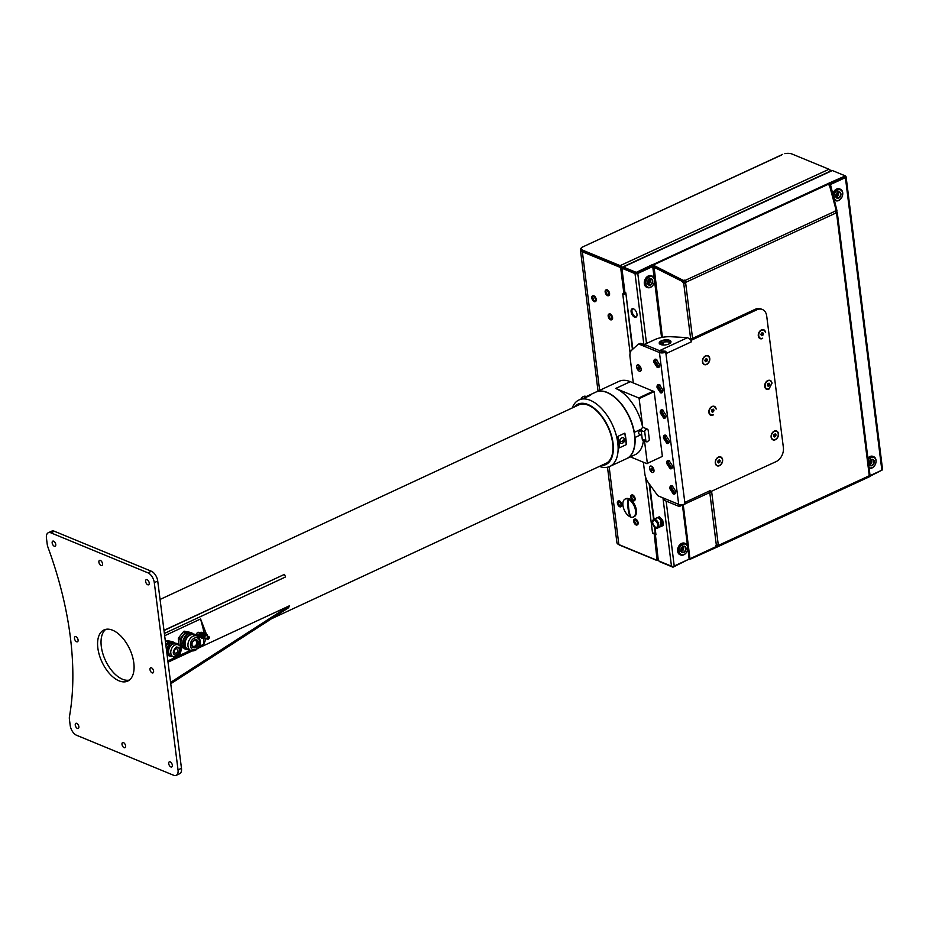 <?xml version="1.0" encoding="UTF-8"?>
<svg xmlns="http://www.w3.org/2000/svg" width="929" height="929" viewBox="0 0 929 929"><rect width="100%" height="100%" fill="white"/><g stroke="black" fill="none" stroke-linecap="round" stroke-linejoin="round"><path stroke-width="1.39" d="M644.494 344.868L640.952 343.416A2.822 1.533 -114.9 0 0 640.093 343.393A2.822 1.533 -114.9 0 0 639.872 343.533M665.373 417.272L661.982 412.035A4.506 2.45 65.1 0 1 661.959 410.885M658.951 366.665L655.572 361.427A4.506 2.45 65.1 0 1 655.549 360.278M662.168 391.968L658.777 386.731A4.506 2.45 65.1 0 1 658.754 385.581M668.578 442.576L665.187 437.338A4.506 2.45 65.1 0 1 665.164 436.189M671.795 467.868L668.404 462.642A4.506 2.45 65.1 0 1 668.381 461.492M675 493.171L671.609 487.946A4.506 2.45 65.1 0 1 671.586 486.796M654.527 526.94L658.22 559.757A1.126 0.615 65.2 0 0 659.056 561.07L671.458 566.179A1.974 0.836 -7.1 0 0 674.222 566.005L689.167 559.107L687.843 548.424M663.364 525.106L662.075 525.698A5.353 2.915 65.2 0 1 661.924 526.116L663.213 525.524A5.353 2.915 -114.8 0 0 663.364 525.106L662.83 520.809A5.353 2.915 -114.8 0 0 662.551 520.217L659.648 516.977A5.353 2.915 -114.8 0 0 659.439 516.884A5.353 2.915 -114.8 0 0 659.23 516.803L655.572 518.463L659.23 516.803M654.213 278.421L652.727 266.542L637.782 273.44A1.974 0.836 172.9 0 1 635.018 273.614L622.616 268.504A1.126 0.615 65.2 0 0 622.024 269.224L624.903 292.275L625.832 292.902L632.428 349.513M633.532 308.858A4.599 2.497 -114.8 0 0 632.115 308.823A4.599 2.497 -114.8 0 0 631.348 312.91A4.599 2.497 -114.8 0 0 634.553 317.114A4.599 2.497 -114.8 0 0 635.97 317.161A4.599 2.497 -114.8 0 0 636.737 313.073A4.599 2.497 -114.8 0 0 633.532 308.858M636.11 273.277L623.475 268.109A1.126 0.615 -114.8 0 0 623.138 268.098L622.279 268.493M636.365 316.894A4.599 2.497 65.2 0 1 635.413 316.719A4.599 2.497 65.2 0 1 632.347 312.922A4.599 2.497 65.2 0 1 632.579 308.695M636.609 273.277L652.007 266.251L682.873 281.719A1.405 1.173 -141.9 0 0 683.721 283.299L684.104 282.811A1.405 1.173 38.1 0 1 683.256 281.232L654.004 266.426L652.007 266.251M654.004 266.426L662.389 337.332M718.082 544.87A1.405 1.022 -67.6 0 1 718.105 544.893L718.825 545.195A1.405 1.022 112.4 0 0 718.268 544.847L716.34 545.184A1.405 1.173 -141.9 0 0 715.876 546.693L689.167 559.107M651.763 275.948A6.201 4.494 112.4 0 0 651.403 275.785A6.201 4.494 112.4 0 0 648.349 275.948A6.201 4.494 112.4 0 0 644.354 281.766A6.201 4.494 112.4 0 0 646.677 287.247A6.201 4.494 112.4 0 0 647.048 287.375M685.079 543.419A6.201 4.494 112.4 0 0 684.719 543.244A6.201 4.494 112.4 0 0 681.665 543.407A6.201 4.494 112.4 0 0 677.659 549.225A6.201 4.494 112.4 0 0 679.993 554.718A6.201 4.494 112.4 0 0 680.365 554.845M649.069 276.238A6.201 4.494 -67.6 0 1 652.123 276.076A6.201 4.494 -67.6 0 1 654.492 279.629A6.201 4.494 -67.6 0 1 650.463 287.386A6.201 4.494 -67.6 0 1 647.397 287.549A6.201 4.494 -67.6 0 1 645.04 283.995A6.201 4.494 -67.6 0 1 649.069 276.238M650.753 287.026A5.644 4.088 -67.6 0 1 645.829 283.937A5.644 4.088 -67.6 0 1 649.499 276.888A5.644 4.088 -67.6 0 1 654.422 279.977A5.644 4.088 -67.6 0 1 650.753 287.026M650.497 284.994A3.379 2.45 112.4 0 0 652.704 280.767A3.379 2.45 112.4 0 0 649.743 278.921A3.379 2.45 112.4 0 0 647.548 283.148A3.379 2.45 112.4 0 0 650.497 284.994M650.288 284.669A3.101 2.241 112.4 0 0 652.309 280.79A3.101 2.241 112.4 0 0 651.124 279.014A3.101 2.241 112.4 0 0 649.592 279.095A3.101 2.241 112.4 0 0 647.583 282.973A3.101 2.241 112.4 0 0 648.767 284.75A3.101 2.241 112.4 0 0 650.288 284.669M647.559 282.393L649.104 282.195L649.568 280.651L648.79 279.664M649.104 282.195L647.606 281.952M649.568 280.651L648.488 280.198L648.024 281.754M682.385 543.709A6.201 4.494 -67.6 0 1 685.439 543.546A6.201 4.494 -67.6 0 1 687.808 547.1A6.201 4.494 -67.6 0 1 683.767 554.845A6.201 4.494 -67.6 0 1 680.713 555.008A6.201 4.494 -67.6 0 1 678.356 551.454A6.201 4.494 -67.6 0 1 682.385 543.709M684.069 554.485A5.644 4.088 -67.6 0 1 679.145 551.408A5.644 4.088 -67.6 0 1 682.803 544.359A5.644 4.088 -67.6 0 1 687.739 547.436A5.644 4.088 -67.6 0 1 684.069 554.485M683.814 552.465A3.379 2.45 112.4 0 0 686.02 548.238A3.379 2.45 112.4 0 0 683.059 546.38A3.379 2.45 112.4 0 0 680.864 550.618A3.379 2.45 112.4 0 0 683.814 552.465M683.605 552.14A3.101 2.241 112.4 0 0 685.625 548.261A3.101 2.241 112.4 0 0 684.441 546.484A3.101 2.241 112.4 0 0 682.908 546.566A3.101 2.241 112.4 0 0 680.899 550.444A3.101 2.241 112.4 0 0 682.072 552.221A3.101 2.241 112.4 0 0 683.605 552.14M680.876 549.852L682.42 549.666L682.885 548.11L682.107 547.135M682.42 549.666L680.922 549.411M682.885 548.11L681.805 547.669L681.34 549.213M682.873 281.719L683.256 281.232A1.405 1.034 -161.1 0 1 684.987 281.104L685.347 281.87A1.405 1.022 -67.6 0 1 684.94 282.66L685.648 282.962L683.721 283.299L690.688 339.271M689.306 558.41L689.782 559.432L716.735 547.227L716.259 546.206A1.405 1.173 38.1 0 1 716.189 545.265M716.735 547.227L718.384 546.473L717.92 545.439L715.876 546.693M692.558 338.411L685.648 282.962A1.405 1.022 112.4 0 0 686.066 282.172L685.347 281.87M622.244 268.516L622.221 268.272A1.974 1.068 65.2 0 1 622.651 267.006A1.974 1.068 65.2 0 1 623.254 267.018L636.237 272.371L652.448 264.602A1.974 1.068 65.2 0 1 653.006 264.986A1.974 1.068 65.2 0 1 653.122 265.102L652.866 265.833L683.256 281.232L683.512 280.5L653.11 265.102L829.109 183.884L836.1 210.082A1.405 1.034 18.9 0 0 835.217 211.162L836.042 212.962A1.405 1.022 112.4 0 0 836.588 213.31L836.216 213.147M835.206 211.092A1.405 1.034 -161.1 0 1 835.845 210.813L836.158 212.636L837.261 212.451L836.588 213.31L869.207 475.195L869.881 474.336L869.207 475.195A1.405 1.022 112.4 0 0 868.801 475.985L868.36 477.262L718.384 546.473L868.371 477.251M644.436 344.438L644.691 346.459L659.834 352.672A4.506 1.916 172.8 0 0 665.745 352.126L665.675 351.267L659.532 350.663L644.436 344.438L654.608 339.712A16.919 7.2 172.8 0 1 671.168 336.751L687.565 337.633L690.584 339.689A3.948 2.137 -114.9 0 1 691.281 341.872L691.083 340.351L756.821 309.81A11.276 8.164 -67.6 0 1 762.395 309.508L760.967 308.916A11.276 8.164 112.4 0 0 755.382 309.218L690.363 339.433M762.395 309.508A11.276 8.164 -67.6 0 1 766.692 315.941L783.379 447.523A11.276 8.164 -67.6 0 1 776.075 461.632L710.128 491.894M679.296 506.526L679.076 504.493L663.945 498.281L664.2 500.301L679.296 506.526L709.953 492.475A3.948 2.137 -114.9 0 0 710.139 490.651L710.546 492.068M643.356 462.212L644.842 473.86A11.276 6.12 65.1 0 0 648.384 482.674L657.256 494.96A2.822 1.533 65.1 0 0 658.487 496.028L678.681 504.354A4.506 1.916 -7.2 0 0 684.998 503.948L685.23 502.229A3.948 2.137 65.1 0 1 685.184 503.634M666.174 351.928L666.372 353.438L691.281 341.872M765.612 332.524C765.066 330.016 763.661 329.145 761.42 329.911A4.796 3.472 112.4 0 0 758.308 335.915A4.796 3.472 112.4 0 0 762.512 338.516L762.686 338.168A4.506 3.263 -67.6 0 1 760.456 338.284A4.506 3.263 -67.6 0 1 758.761 334.301A4.506 3.263 -67.6 0 1 761.664 330.074L763.893 329.946L765.612 332.524M775.343 439.731A4.796 3.472 112.4 0 0 778.444 433.738A4.796 3.472 112.4 0 0 774.252 431.126A4.796 3.472 112.4 0 0 771.14 437.129A4.796 3.472 112.4 0 0 775.343 439.731M718.407 457.08A4.796 3.472 112.4 0 0 715.295 463.072A4.796 3.472 112.4 0 0 719.499 465.684A4.796 3.472 112.4 0 0 722.599 459.681A4.796 3.472 112.4 0 0 718.407 457.08M706.655 364.47A4.796 3.472 112.4 0 0 709.768 358.466A4.796 3.472 112.4 0 0 705.564 355.865A4.796 3.472 112.4 0 0 702.463 361.857A4.796 3.472 112.4 0 0 706.655 364.47M767.83 380.518A4.796 3.472 112.4 0 0 764.73 386.522A4.796 3.472 112.4 0 0 768.922 389.123L772.034 383.131C771.476 380.611 770.083 379.752 767.83 380.518M714.401 406.472L716.178 409.074C715.632 406.565 714.238 405.694 711.986 406.472A4.796 3.472 112.4 0 0 708.885 412.464A4.796 3.472 112.4 0 0 713.077 415.077L713.263 414.717A4.506 3.263 -67.6 0 1 711.033 414.845A4.506 3.263 -67.6 0 1 709.326 410.862A4.506 3.263 -67.6 0 1 712.229 406.623L714.471 406.496L712.09 406.565A4.506 3.263 112.4 0 0 709.187 410.792A4.506 3.263 112.4 0 0 710.882 414.787A4.506 3.263 112.4 0 0 710.952 414.81M661.158 351.743A2.253 0.964 -7.2 0 0 664.305 351.534M678.681 504.354L659.439 352.532L639.233 344.218A2.822 1.533 65.1 0 0 638.374 344.183A2.822 1.533 65.1 0 0 638.153 344.322L631.604 350.256A11.276 6.12 65.1 0 0 630.013 356.957L633.299 382.911M642.81 427.595L639.129 398.599L654.167 391.608L661.68 450.82L662.377 456.394L647.35 463.374L644.505 440.961M652.146 472.408A3.495 1.893 -114.9 0 0 653.981 471.177A3.495 1.893 -114.9 0 0 653.981 470.19A3.495 1.893 -114.9 0 0 651.74 466.335A3.495 1.893 -114.9 0 0 651.357 466.137A3.495 1.893 -114.9 0 0 649.522 468.355A3.495 1.893 -114.9 0 0 652.146 472.408M639.315 371.194A3.495 1.893 -114.9 0 0 641.149 369.963A3.495 1.893 -114.9 0 0 641.149 368.976A3.495 1.893 -114.9 0 0 638.908 365.12A3.495 1.893 -114.9 0 0 638.525 364.923A3.495 1.893 -114.9 0 0 636.69 367.141A3.495 1.893 -114.9 0 0 639.315 371.194M657.233 367.454A4.506 2.45 -114.9 0 0 659.613 365.863A4.506 2.45 -114.9 0 0 659.602 364.598L656.211 359.36A4.506 2.45 -114.9 0 0 653.853 362.229L657.233 367.454M660.449 392.758A4.506 2.45 -114.9 0 0 662.818 391.167A4.506 2.45 -114.9 0 0 662.807 389.901L659.416 384.664A4.506 2.45 -114.9 0 0 657.058 387.532L660.449 392.758M663.654 418.062A4.506 2.45 -114.9 0 0 666.023 416.471A4.506 2.45 -114.9 0 0 666.023 415.205L662.632 409.968A4.506 2.45 -114.9 0 0 660.264 412.836L663.654 418.062M666.859 443.365A4.506 2.45 -114.9 0 0 669.228 441.774A4.506 2.45 -114.9 0 0 669.228 440.509L665.838 435.271A4.506 2.45 -114.9 0 0 663.48 438.14L666.859 443.365M670.076 468.669A4.506 2.45 -114.9 0 0 672.445 467.078A4.506 2.45 -114.9 0 0 672.433 465.812L669.043 460.575A4.506 2.45 -114.9 0 0 666.685 463.432L670.076 468.669M673.281 493.973A4.506 2.45 -114.9 0 0 675.65 492.382A4.506 2.45 -114.9 0 0 675.638 491.116L672.259 485.879A4.506 2.45 -114.9 0 0 669.89 488.735L673.281 493.973M647.35 463.374L662.377 456.394M654.167 391.608L630.303 381.68A36.649 19.881 -114.9 0 0 619.039 381.331L595.93 392.073A36.649 19.881 65.1 0 1 607.194 392.41A36.649 19.881 65.1 0 1 634.333 432.333L641.358 429.07M653.319 391.155L638.711 397.949L639.129 398.599M630.408 456.871L647.048 463.734M640.847 434.772L634.995 437.489A36.649 19.881 65.1 0 1 626.808 458.543L635.32 454.595A36.649 19.881 -114.9 0 0 643.402 440.509M642.705 427.63A36.649 19.881 -114.9 0 0 615.706 388.461L638.711 397.949M634.995 437.489L634.333 432.333M641.242 431.277L640.464 430.951A1.695 1.219 112.4 0 0 639.175 434.075L641.66 435.097M641.602 434.04A2.253 1.637 112.4 0 0 641.765 435.376M644.981 430.475L645.841 429.001L647.606 429.256A2.253 1.637 -67.6 0 1 648.175 430.382L649.266 438.976A2.253 1.637 -67.6 0 1 649.023 440.474A6.48 4.691 -67.6 0 1 646.41 441.693A2.253 1.637 -67.6 0 1 645.829 440.578L644.738 431.973A2.253 1.637 -67.6 0 1 644.981 430.475A6.48 4.691 -67.6 0 1 647.606 429.256L643.727 427.607A2.253 1.637 112.4 0 0 641.881 428.223A2.253 1.637 112.4 0 0 641.149 430.487L642.241 439.092A2.253 1.637 112.4 0 0 642.926 440.288A2.253 1.637 112.4 0 0 643.1 440.381L646.665 441.856M649.023 440.474L647.118 441.867M646.41 441.693L647.455 441.658M653.261 472.304L653.18 472.338A3.379 1.835 65.1 0 1 652.135 472.315A3.379 1.835 65.1 0 1 649.766 469.215A3.379 1.835 65.1 0 1 650.323 466.207A3.379 1.835 65.1 0 1 651.368 466.242A3.379 1.835 65.1 0 1 653.726 469.331A3.379 1.835 65.1 0 1 653.18 472.338A3.379 1.835 -114.9 0 0 653.261 472.304A3.379 1.835 -114.9 0 0 653.993 471.131M651.775 466.37A3.379 1.835 -114.9 0 0 651.45 466.195A3.379 1.835 -114.9 0 0 650.416 466.161A3.379 1.835 -114.9 0 0 650.37 466.184M651.206 468.088L651.461 470.109L652.541 469.609L651.206 468.088M650.915 468.936L651.995 468.437L652.297 470.457L651.461 470.109M640.429 371.089L640.348 371.124A3.379 1.835 65.1 0 1 639.303 371.101A3.379 1.835 65.1 0 1 636.934 368A3.379 1.835 65.1 0 1 637.491 364.992A3.379 1.835 65.1 0 1 638.537 365.027A3.379 1.835 65.1 0 1 640.894 368.116A3.379 1.835 65.1 0 1 640.348 371.124A3.379 1.835 -114.9 0 0 640.429 371.089A3.379 1.835 -114.9 0 0 641.161 369.916M638.943 365.155A3.379 1.835 -114.9 0 0 638.618 364.981A3.379 1.835 -114.9 0 0 637.573 364.958A3.379 1.835 -114.9 0 0 637.538 364.969M638.374 366.874L638.629 368.906L639.709 368.407L638.374 366.874M638.084 367.721L639.164 367.222L639.466 369.243L638.629 368.906M656.815 359.697L655.154 359.477L654.248 362.194L657.418 367.106L658.719 367.141L659.625 365.736M659.276 366.653L658.707 366.502A4.227 2.288 65.1 0 1 658.243 366.258A4.227 2.288 65.1 0 1 655.537 361.602L655.886 359.36M660.02 385.001L658.371 384.78L657.453 387.498L660.635 392.41L661.924 392.444L662.83 391.039M662.482 391.957L661.912 391.806A4.227 2.288 65.1 0 1 661.46 391.562A4.227 2.288 65.1 0 1 658.742 386.905L659.102 384.664M663.236 410.304L661.576 410.084L660.658 412.801L663.84 417.713L665.141 417.748L666.047 416.343M665.698 417.26L665.129 417.109A4.227 2.288 65.1 0 1 664.665 416.866A4.227 2.288 65.1 0 1 661.947 412.209L662.307 409.968M666.441 435.608L664.781 435.387L663.863 438.105L667.045 443.017L668.346 443.052L669.252 441.647M668.903 442.564L668.334 442.413A4.227 2.288 65.1 0 1 667.87 442.169A4.227 2.288 65.1 0 1 665.152 437.513L665.512 435.271M669.646 460.9L667.997 460.691L667.08 463.408L670.25 468.321L671.551 468.355L672.457 466.95M672.108 467.868L671.539 467.717A4.227 2.288 65.1 0 1 671.075 467.473A4.227 2.288 65.1 0 1 668.369 462.816L668.729 460.575M672.863 486.204L671.202 485.995L670.285 488.712L673.467 493.624L674.768 493.659L675.662 492.254M675.325 493.171L674.756 493.02A4.227 2.288 65.1 0 1 674.291 492.776A4.227 2.288 65.1 0 1 671.574 488.12L671.934 485.879M660.136 343.788A5.922 2.52 172.8 0 1 661.576 342.871A5.922 2.52 172.8 0 1 670.239 342.511M659.799 352.683L659.532 350.663L687.565 337.633M661.32 340.85A5.922 2.52 -7.2 0 0 660.066 344.241A5.922 2.52 -7.2 0 0 668.868 343.962A5.922 2.52 -7.2 0 0 670.424 342.929A5.922 2.52 -7.2 0 0 668.683 340.026A5.922 2.52 -7.2 0 0 661.32 340.85M670.308 343.045A5.644 2.404 -7.2 0 0 670.715 341.953A5.644 2.404 -7.2 0 0 667.359 340.211A5.644 2.404 -7.2 0 0 661.529 341.175A5.644 2.404 -7.2 0 0 659.532 343.37A5.644 2.404 -7.2 0 0 660.205 344.322M659.927 344.09A5.644 2.404 172.8 0 1 660.24 343.684A5.644 2.404 172.8 0 1 661.727 342.696A5.644 2.404 172.8 0 1 670.111 342.429A5.644 2.404 172.8 0 1 670.529 342.743M682.629 505.585L685.045 504.041M763.859 329.934L761.525 330.016A4.506 3.263 112.4 0 0 758.621 334.243A4.506 3.263 112.4 0 0 760.317 338.226A4.506 3.263 112.4 0 0 760.386 338.261M762.953 335.09L763.417 333.546L762.639 332.57L761.397 333.139L760.932 334.695L761.722 335.671L762.953 335.09L761.072 334.87M758.587 334.521L758.575 334.44A2.543 1.835 -67.6 0 1 759.481 331.908M758.726 333.209A2.253 1.637 112.4 0 0 758.645 334.057M763.417 333.546L762.163 333.023L761.699 334.579M776.447 431.23A4.506 3.263 112.4 0 0 776.365 431.207A4.506 3.263 112.4 0 0 774.136 431.323A4.506 3.263 112.4 0 0 771.233 435.562A4.506 3.263 112.4 0 0 772.928 439.545A4.506 3.263 112.4 0 0 773.009 439.568M774.287 431.381A4.506 3.263 -67.6 0 1 776.516 431.265A4.506 3.263 -67.6 0 1 778.212 435.248A4.506 3.263 -67.6 0 1 775.309 439.475A4.506 3.263 -67.6 0 1 773.079 439.603A4.506 3.263 -67.6 0 1 771.384 435.62A4.506 3.263 -67.6 0 1 774.287 431.381M775.576 436.409L776.04 434.853L775.25 433.878L774.02 434.458L773.555 436.003L774.333 436.99L775.576 436.409L773.694 436.177M776.04 434.853L774.774 434.342L774.321 435.887M720.59 457.184A4.506 3.263 112.4 0 0 720.521 457.149A4.506 3.263 112.4 0 0 718.291 457.265A4.506 3.263 112.4 0 0 715.388 461.504A4.506 3.263 112.4 0 0 717.083 465.487A4.506 3.263 112.4 0 0 717.153 465.522M718.431 457.323A4.506 3.263 -67.6 0 1 720.672 457.207A4.506 3.263 -67.6 0 1 722.367 461.19A4.506 3.263 -67.6 0 1 719.464 465.429A4.506 3.263 -67.6 0 1 717.234 465.545A4.506 3.263 -67.6 0 1 715.527 461.562A4.506 3.263 -67.6 0 1 718.431 457.323M719.731 462.352L720.184 460.796L719.406 459.82L718.163 460.401L717.711 461.957L718.489 462.932L719.731 462.352L717.85 462.131M720.184 460.796L718.93 460.285L718.465 461.841M707.759 355.97A4.506 3.263 112.4 0 0 707.689 355.935A4.506 3.263 112.4 0 0 705.459 356.051A4.506 3.263 112.4 0 0 702.556 360.289A4.506 3.263 112.4 0 0 704.252 364.273A4.506 3.263 112.4 0 0 704.321 364.307M705.599 356.121A4.506 3.263 -67.6 0 1 707.828 355.993A4.506 3.263 -67.6 0 1 709.535 359.976A4.506 3.263 -67.6 0 1 706.632 364.214A4.506 3.263 -67.6 0 1 704.391 364.331A4.506 3.263 -67.6 0 1 702.696 360.347A4.506 3.263 -67.6 0 1 705.599 356.121M706.899 361.137L707.352 359.593L706.574 358.606L705.332 359.186L704.879 360.742L705.657 361.718L706.899 361.137L705.018 360.916M707.352 359.593L706.098 359.07L705.634 360.626M765.891 382.516A2.543 1.835 -67.6 0 0 764.997 385.047L765.008 385.129M765.136 383.816A2.253 1.637 112.4 0 0 765.066 384.664M766.808 388.868A4.506 3.263 112.4 0 1 766.727 388.833A4.506 3.263 112.4 0 1 765.031 384.85A4.506 3.263 112.4 0 1 767.935 380.623L770.315 380.553L772.034 383.131L769.107 388.775A4.506 3.263 -67.6 0 1 766.878 388.891A4.506 3.263 -67.6 0 1 765.182 384.908A4.506 3.263 -67.6 0 1 768.074 380.681L770.315 380.553M769.375 385.698L769.827 384.153L769.049 383.178L767.807 383.747L767.354 385.303L768.132 386.278L769.375 385.698L767.493 385.477M769.827 384.153L768.573 383.631L768.12 385.187M713.53 411.652L713.983 410.095L713.205 409.12L711.962 409.689L711.509 411.245L712.288 412.221L713.53 411.652L711.649 411.419M709.164 411.071L709.152 410.99A2.543 1.835 -67.6 0 1 710.046 408.458M709.291 409.77A2.253 1.637 112.4 0 0 709.222 410.606M713.983 410.095L712.729 409.573L712.264 411.129M684.94 282.66L684.104 282.811M836.1 210.082L837.261 212.451L836.588 213.31M684.987 281.104L685.242 280.372L686.066 282.172L836.042 212.962M829.109 183.884A1.974 1.068 -114.8 0 0 829.005 183.768A1.974 1.068 -114.8 0 0 828.447 183.385L828.691 183.512M828.656 183.28L845.332 175.883L832.338 170.53A1.974 1.068 -114.8 0 0 831.734 170.518L622.651 267.006M828.447 183.385L652.472 264.8M835.217 211.162L685.242 280.372A1.405 1.034 18.9 0 0 683.512 280.5M829.249 184.383L845.46 176.893L845.332 175.883M622.976 268.167L636.365 273.381L652.704 265.857L652.576 264.835M622.221 267.645L621.617 267.924L624.834 293.761L625.449 293.471M655.224 532.84L655.259 532.851A1.974 0.836 -7.1 0 1 652.53 532.991L645.562 477.041M655.293 533.083L654.678 533.362L658.127 559.084M654.109 533.13L657.987 559.955L657.128 560.35L654.109 533.13M655.386 534.547L655.398 533.931M831.281 170.727L829.632 169.728M830.259 170.727L831.234 170.39M781.359 155.097L581.96 247.288A7.327 3.112 172.9 0 0 581.426 248.693A7.327 3.112 172.9 0 0 583.11 250.365L620.131 265.636L828.993 169.252A1.974 1.068 -114.8 0 1 830.387 171.133L830.375 170.785M581.96 247.288L782.648 154.377M784.854 153.657A7.327 3.112 172.9 0 1 791.961 153.993L828.993 169.252M581.426 248.693L581.542 249.715A7.327 3.112 -7.1 0 0 583.238 251.387L620.258 266.646M581.542 249.715A7.327 3.112 -7.1 0 0 583.238 251.387L621.513 267.169L620.653 267.564L623.974 294.156L624.834 293.761L621.513 267.169M598.021 391.097L580.428 249.855A8.454 3.588 172.9 0 0 582.378 251.782L620.653 267.564M580.428 249.855A8.454 3.588 172.9 0 1 581.728 247.59M623.974 294.156L623.022 293.761M652.553 533.246L653.819 533.757M607.496 467.206L616.902 542.641A8.454 3.588 -7.1 0 0 618.842 544.568L657.128 560.35M633.381 517L634.24 516.605A9.871 5.365 -114.8 0 0 635.877 507.826A9.871 5.365 -114.8 0 0 629.003 498.78A9.871 5.365 -114.8 0 0 625.972 498.687L625.112 499.082A9.871 5.365 65.2 0 1 628.143 499.175A9.871 5.365 65.2 0 1 635.018 508.221A9.871 5.365 65.2 0 1 633.381 517A9.871 5.365 65.2 0 1 630.35 516.907A9.871 5.365 65.2 0 1 623.464 507.861A9.871 5.365 65.2 0 1 625.112 499.082M625.472 293.727A1.974 0.836 172.9 0 1 624.218 294.04M623.742 294.063A1.974 0.836 172.9 0 1 622.744 293.889L630.117 353.078M636.365 273.381L636.237 272.371M845.378 176.301L845.657 176.417A1.974 0.836 172.9 0 1 846.11 176.87A1.974 0.836 172.9 0 1 845.413 177.625L830.468 184.523L830.863 187.774M868.998 476.112L881.853 470.19A1.974 0.836 -7.1 0 0 882.55 469.424L846.11 176.87M839.99 189.086A6.201 4.494 112.4 0 0 839.642 188.924A6.201 4.494 112.4 0 0 836.576 189.075A6.201 4.494 112.4 0 0 832.651 194.475M834.103 199.909A6.201 4.494 112.4 0 0 834.916 200.385A6.201 4.494 112.4 0 0 835.276 200.513M873.306 456.557A6.201 4.494 112.4 0 0 872.958 456.383A6.201 4.494 112.4 0 0 869.892 456.545A6.201 4.494 112.4 0 0 867.872 458.09M836.948 210.616L830.468 184.523L829.748 184.232L844.96 177.125M830.468 184.523L829.551 185.533M829.748 184.232L829.132 185.603M868.94 475.985L869.95 475.59L869.846 474.545M869.95 475.59L868.859 475.787M833.22 196.611A6.201 4.494 -67.6 0 1 837.296 189.377A6.201 4.494 -67.6 0 1 840.362 189.214A6.201 4.494 -67.6 0 1 842.719 192.767A6.201 4.494 -67.6 0 1 838.69 200.525A6.201 4.494 -67.6 0 1 835.635 200.687A6.201 4.494 -67.6 0 1 833.87 199.073M838.98 200.165A5.644 4.088 -67.6 0 1 834.056 197.076A5.644 4.088 -67.6 0 1 837.726 190.027A5.644 4.088 -67.6 0 1 842.649 193.116A5.644 4.088 -67.6 0 1 838.98 200.165M838.736 198.132A3.379 2.45 112.4 0 0 840.931 193.906A3.379 2.45 112.4 0 0 837.97 192.059A3.379 2.45 112.4 0 0 835.775 196.286A3.379 2.45 112.4 0 0 838.736 198.132M838.515 197.807A3.101 2.241 112.4 0 0 840.536 193.929A3.101 2.241 112.4 0 0 839.351 192.152A3.101 2.241 112.4 0 0 837.83 192.233A3.101 2.241 112.4 0 0 835.81 196.112A3.101 2.241 112.4 0 0 836.994 197.889A3.101 2.241 112.4 0 0 838.515 197.807M835.786 195.52L837.331 195.334L837.795 193.778L837.017 192.802M837.331 195.334L835.833 195.09M837.795 193.778L836.715 193.337L836.251 194.893M868 459.135A6.201 4.494 -67.6 0 1 870.612 456.836A6.201 4.494 -67.6 0 1 873.666 456.685A6.201 4.494 -67.6 0 1 876.035 460.227A6.201 4.494 -67.6 0 1 872.006 467.984A6.201 4.494 -67.6 0 1 869.138 468.216M868.162 460.412A5.644 4.088 -67.6 0 1 871.042 457.498A5.644 4.088 -67.6 0 1 875.966 460.575A5.644 4.088 -67.6 0 1 872.296 467.624A5.644 4.088 -67.6 0 1 869.056 467.531M872.041 465.603A3.379 2.45 112.4 0 0 874.247 461.376A3.379 2.45 112.4 0 0 871.286 459.518A3.379 2.45 112.4 0 0 869.091 463.757A3.379 2.45 112.4 0 0 872.041 465.603M871.832 465.278A3.101 2.241 112.4 0 0 873.852 461.399A3.101 2.241 112.4 0 0 872.668 459.623A3.101 2.241 112.4 0 0 871.147 459.704A3.101 2.241 112.4 0 0 869.126 463.583A3.101 2.241 112.4 0 0 870.31 465.359A3.101 2.241 112.4 0 0 871.832 465.278M869.103 462.99L870.647 462.805L871.112 461.248L870.322 460.273M870.647 462.805L869.149 462.549M871.112 461.248L870.032 460.807L869.567 462.352M689.213 559.049L672.968 567.189L659.973 561.836A1.974 1.068 65.2 0 1 659.114 561.081M881.981 470.12L869.23 476.623M716.189 546.008L718.198 545.079M868.859 475.799L869.323 476.809L868.394 477.239M868.801 475.985L718.825 545.195L718.384 546.473M672.851 566.342L672.968 567.189M620.131 265.636A1.974 1.068 65.2 0 1 621.396 267.111M618.714 544.522A7.327 3.112 -7.1 0 0 619.829 545.195L656.861 560.454A1.974 1.068 65.2 0 0 657.465 560.466L658.289 560.082M629.955 515.746A42.908 18.22 -7.1 0 0 630.315 515.897A43.733 31.667 -67.6 0 1 628.422 500.696A42.908 18.22 172.9 0 1 628.062 500.545A42.908 18.22 172.9 0 1 627.714 500.406A43.733 31.667 112.4 0 0 629.607 515.595A42.908 18.22 -7.1 0 0 629.955 515.746M630.245 515.665L629.607 515.595M629.827 515.49L629.502 512.913M628.41 504.064L627.958 500.51M657.941 517.395A5.353 2.915 65.2 0 1 658.15 517.476A5.353 2.915 65.2 0 1 658.359 517.569L661.262 520.809L662.551 520.217M659.648 516.977L658.359 517.569M661.262 520.809A5.353 2.915 65.2 0 1 661.541 521.401L662.83 520.809M662.075 525.698L661.541 521.401M661.924 526.116L660.751 526.65A4.796 2.601 -114.8 0 0 660.763 526.638A4.796 2.601 -114.8 0 0 661.808 523.55A4.796 2.601 -114.8 0 0 659.811 519.195A4.796 2.601 -114.8 0 0 658.208 517.987A4.796 2.601 -114.8 0 0 656.757 517.929A4.796 2.601 -114.8 0 0 656.745 517.941L653.737 519.323A4.796 2.601 65.2 0 1 655.2 519.369A4.796 2.601 65.2 0 1 658.545 523.759A4.796 2.601 65.2 0 1 657.755 528.032A4.796 2.601 65.2 0 1 656.28 527.986M660.682 525.709A4.796 2.601 -114.8 0 0 660.24 522.156L660.879 521.866A4.796 2.601 65.2 0 1 661.32 525.408L660.682 525.709M654.84 520.077C658.638 524.049 658.951 526.58 655.781 527.672C651.995 523.701 651.682 521.169 654.84 520.077M119.051 680.829A28.195 15.294 -114.9 0 0 127.714 681.096A28.195 15.294 -114.9 0 0 132.336 656.025A28.195 15.294 -114.9 0 0 112.63 630.222A28.195 15.294 -114.9 0 0 103.955 629.955A28.195 15.294 -114.9 0 0 99.333 655.026A28.195 15.294 -114.9 0 0 119.051 680.829M129.34 680.098A28.195 15.294 65.1 0 1 122.489 679.227A28.195 15.294 65.1 0 1 103.293 655.061A28.195 15.294 65.1 0 1 105.767 629.363M206.563 634.565L200.583 618.958L204.345 633.264M203.765 638.641L203.788 644.261L205.89 639.164M609.842 466.428L626.599 458.647A36.649 19.881 -114.9 0 0 634.519 435.039A36.649 19.881 -114.9 0 0 619.132 401.63A36.649 19.881 -114.9 0 0 595.71 392.166L587.116 396.16A36.649 19.881 65.1 0 1 590.67 395.197L583.795 398.39A36.649 19.881 -114.9 0 0 580.242 399.354L578.953 399.958A36.649 19.881 65.1 0 1 602.468 409.515A36.649 19.881 65.1 0 1 617.762 442.819A36.649 19.881 65.1 0 1 616.717 457.974A36.649 19.881 65.1 0 1 609.842 466.428A36.649 19.881 65.1 0 1 599.391 466.404M572.241 407.959A36.649 19.881 65.1 0 1 578.953 399.958M586.28 396.602A36.649 19.881 65.1 0 1 587.116 396.16M624.834 433.135A36.649 19.881 65.1 0 1 625.925 439.034A36.649 19.881 65.1 0 1 626.297 444.631L619.422 447.824A36.649 19.881 -114.9 0 0 619.051 442.227A36.649 19.881 -114.9 0 0 617.971 436.328L624.834 433.135L626.297 444.631M574.18 407.053A33.27 18.046 65.1 0 1 599.147 412.906A33.27 18.046 65.1 0 1 612.083 456.882A33.27 18.046 65.1 0 1 601.33 465.499M602.816 464.802A32.643 17.709 -114.9 0 0 611.7 456.464A32.643 17.709 -114.9 0 0 612.687 452.179A32.643 17.709 -114.9 0 0 599.008 413.3A32.643 17.709 -114.9 0 0 591.68 406.96A32.643 17.709 -114.9 0 0 575.666 406.368M604.129 464.198A32.364 17.558 -114.9 0 0 605.673 463.641A32.364 17.558 -114.9 0 0 611.746 456.174A32.364 17.558 -114.9 0 0 612.71 452.051M606.556 463.176A32.364 17.558 65.1 0 1 605.929 463.362M591.796 407.03A32.364 17.558 -114.9 0 0 578.395 404.939A32.364 17.558 -114.9 0 0 576.979 405.752M579.917 404.382A32.527 17.639 -114.9 0 0 579.905 404.394L160.067 599.449M607.055 462.839A32.527 17.639 -114.9 0 0 607.078 462.839L271.535 618.726M200.606 618.958L164.665 635.726M167.859 660.902L176.58 656.849M177.427 656.466L190.491 650.393M199.468 646.247L203.811 644.261M176.208 775.343L179.645 773.741A8.454 4.587 -114.9 0 0 181.469 768.295L157.733 581.055A8.454 4.587 -114.9 0 0 151.381 571.242L54.312 531.237A8.454 4.587 -114.9 0 0 51.71 531.156L48.273 532.747A8.454 4.587 65.1 0 1 50.874 532.828L147.943 572.833A8.454 4.587 65.1 0 1 154.295 582.646L178.031 769.897A8.454 4.587 65.1 0 1 176.208 775.343A8.454 4.587 65.1 0 1 173.607 775.262L76.55 735.257A8.454 4.587 65.1 0 1 70.198 725.444L69.42 719.325A8.454 4.587 65.1 0 1 69.443 716.665A253.722 137.608 -114.9 0 0 47.971 547.297A8.454 4.587 65.1 0 1 47.228 544.313L46.45 538.193A8.454 4.587 65.1 0 1 48.273 532.747M76.619 641.753A2.822 1.533 -114.9 0 0 77.479 641.788A2.822 1.533 -114.9 0 0 77.943 639.28A2.822 1.533 -114.9 0 0 75.969 636.702A2.822 1.533 -114.9 0 0 75.11 636.667A2.822 1.533 -114.9 0 0 74.645 639.175A2.822 1.533 -114.9 0 0 76.619 641.753M101.017 565.482A2.822 1.533 -114.9 0 0 101.876 565.506A2.822 1.533 -114.9 0 0 102.341 562.997A2.822 1.533 -114.9 0 0 100.367 560.419A2.822 1.533 -114.9 0 0 99.508 560.396A2.822 1.533 -114.9 0 0 99.043 562.904A2.822 1.533 -114.9 0 0 101.017 565.482M147.746 584.747A2.822 1.533 -114.9 0 0 148.617 584.771A2.822 1.533 -114.9 0 0 149.07 582.262A2.822 1.533 -114.9 0 0 147.107 579.684A2.822 1.533 -114.9 0 0 146.236 579.661A2.822 1.533 -114.9 0 0 145.772 582.169A2.822 1.533 -114.9 0 0 147.746 584.747M54.277 546.217A2.822 1.533 -114.9 0 0 55.148 546.252A2.822 1.533 -114.9 0 0 55.612 543.744A2.822 1.533 -114.9 0 0 53.638 541.166A2.822 1.533 -114.9 0 0 52.767 541.131A2.822 1.533 -114.9 0 0 52.314 543.639A2.822 1.533 -114.9 0 0 54.277 546.217M152.112 672.875A2.822 1.533 -114.9 0 0 152.971 672.898A2.822 1.533 -114.9 0 0 153.436 670.39A2.822 1.533 -114.9 0 0 151.462 667.812A2.822 1.533 -114.9 0 0 150.603 667.788A2.822 1.533 -114.9 0 0 150.138 670.297A2.822 1.533 -114.9 0 0 152.112 672.875M124.114 747.671A2.822 1.533 -114.9 0 0 124.985 747.694A2.822 1.533 -114.9 0 0 125.438 745.186A2.822 1.533 -114.9 0 0 123.476 742.608A2.822 1.533 -114.9 0 0 122.605 742.585A2.822 1.533 -114.9 0 0 122.14 745.081A2.822 1.533 -114.9 0 0 124.114 747.671M170.843 766.924A2.822 1.533 -114.9 0 0 171.714 766.959A2.822 1.533 -114.9 0 0 172.179 764.451A2.822 1.533 -114.9 0 0 170.204 761.873A2.822 1.533 -114.9 0 0 169.333 761.838A2.822 1.533 -114.9 0 0 168.881 764.346A2.822 1.533 -114.9 0 0 170.843 766.924M77.386 728.406A2.822 1.533 -114.9 0 0 78.245 728.429A2.822 1.533 -114.9 0 0 78.71 725.921A2.822 1.533 -114.9 0 0 76.735 723.343A2.822 1.533 -114.9 0 0 75.876 723.319A2.822 1.533 -114.9 0 0 75.412 725.828A2.822 1.533 -114.9 0 0 77.386 728.406M203.695 638.606L203.602 639.257M203.741 632.963L202.94 626.645M199.793 632.858L198.446 632.312A1.405 1.022 112.4 0 0 197.378 634.913L198.725 635.471M172.295 641.684A1.126 0.813 112.4 0 0 172.086 641.591L167.417 640.662A1.126 0.813 112.4 0 0 166.558 641.068L165.513 642.38M190.468 632.463A1.126 0.813 112.4 0 0 190.248 632.37L184.418 631.209A1.126 0.813 112.4 0 0 183.559 631.615L178.647 637.759A1.126 0.813 112.4 0 0 178.333 638.838L179.158 645.388M165.838 644.97L168.358 641.8A1.126 0.813 -67.6 0 1 169.217 641.405L173.886 642.334A1.126 0.813 -67.6 0 1 174.42 642.973M171.075 642.636A5.922 4.285 112.4 0 0 168.962 643.007A5.922 4.285 112.4 0 0 165.977 646.05M170.053 643.878A6.201 4.494 112.4 0 0 167.29 647.327M166.721 649.499A6.201 4.494 112.4 0 0 167.139 652.82M176.615 643.46A1.126 0.813 112.4 0 0 176.394 643.367L174.211 642.938A6.77 4.9 112.4 0 0 173.92 642.88L171.737 642.438A1.126 0.813 112.4 0 0 170.878 642.845L169.032 645.144A6.77 4.9 112.4 0 0 168.788 645.458L166.953 647.757A1.126 0.813 112.4 0 0 166.628 648.837L166.976 651.566A6.77 4.9 112.4 0 0 167.023 651.937L167.371 654.678A1.126 0.813 112.4 0 0 167.917 655.351L169.136 655.851M172.748 656.617L171.83 656.431A6.77 4.9 -67.6 0 1 171.54 656.373L169.357 655.944A1.126 0.813 -67.6 0 1 168.811 655.27L168.463 652.53A6.77 4.9 -67.6 0 1 168.416 652.158L168.068 649.429A1.126 0.813 -67.6 0 1 168.393 648.349L170.228 646.05A6.77 4.9 -67.6 0 1 170.471 645.736L172.306 643.437A1.126 0.813 -67.6 0 1 173.166 643.031L175.36 643.472A6.77 4.9 -67.6 0 1 175.651 643.53L177.834 643.96A1.126 0.813 -67.6 0 1 178.38 644.633L178.414 644.935M176.069 643.96A6.48 4.691 112.4 0 0 172.852 644.134A6.48 4.691 112.4 0 0 168.683 650.219A6.48 4.691 112.4 0 0 171.122 655.944L173.282 656.838A6.48 4.691 -67.6 0 1 170.843 651.113A6.48 4.691 -67.6 0 1 175.012 645.016A6.48 4.691 -67.6 0 1 178.217 644.842L176.069 643.96M168.463 652.53L167.023 651.937M166.976 651.566L168.416 652.158M170.228 646.05L168.788 645.458M169.032 645.144L170.471 645.736M175.36 643.472L173.92 642.88M174.211 642.938L175.651 643.53M176.266 646.99C171.935 652.053 172.306 654.91 177.381 655.584C181.724 650.521 181.352 647.664 176.266 646.99M176.347 647.49A4.227 3.066 112.4 0 0 173.63 651.461A4.227 3.066 112.4 0 0 175.221 655.2A4.227 3.066 112.4 0 0 177.311 655.084A4.227 3.066 112.4 0 0 180.029 651.113A4.227 3.066 112.4 0 0 178.438 647.374A4.227 3.066 112.4 0 0 176.347 647.49M178.066 647.258A4.227 3.066 -67.6 0 1 179.262 651.078A4.227 3.066 -67.6 0 1 176.591 654.782A4.227 3.066 -67.6 0 1 174.873 655.015M176.371 653.017A2.253 1.637 112.4 0 0 177.822 650.892A2.253 1.637 112.4 0 0 176.974 648.906A2.253 1.637 112.4 0 0 175.848 648.965A2.253 1.637 112.4 0 0 174.397 651.078A2.253 1.637 112.4 0 0 175.244 653.075A2.253 1.637 112.4 0 0 176.371 653.017M183.919 648.024L181.596 647.571A1.126 0.813 -67.6 0 1 181.05 646.886L180.121 639.582A1.126 0.813 -67.6 0 1 180.447 638.502L185.359 632.359A1.126 0.813 -67.6 0 1 186.218 631.952L192.048 633.114A1.126 0.813 -67.6 0 1 192.593 633.787L192.593 633.833M189.528 633.23A7.606 5.516 112.4 0 0 185.951 633.508A7.606 5.516 112.4 0 0 181.062 640.592A7.606 5.516 112.4 0 0 183.837 647.339M187.704 634.193A8.036 5.818 112.4 0 0 183.361 639.64M183.013 640.882A8.036 5.818 112.4 0 0 183.768 646.77M195.136 634.391A1.126 0.813 112.4 0 0 194.927 634.298L189.086 633.137A1.126 0.813 112.4 0 0 188.227 633.543L183.327 639.686A1.126 0.813 112.4 0 0 183.001 640.766L183.93 648.07A1.126 0.813 112.4 0 0 184.476 648.756L185.695 649.255M189.853 650.126L185.905 649.348A1.126 0.813 -67.6 0 1 185.37 648.663L184.441 641.358A1.126 0.813 -67.6 0 1 184.755 640.278L189.667 634.135A1.126 0.813 -67.6 0 1 190.526 633.729L196.367 634.89A1.126 0.813 -67.6 0 1 196.902 635.564L196.96 635.982M194.149 634.821A7.896 5.713 112.4 0 0 190.236 635.03A7.896 5.713 112.4 0 0 185.161 642.438A7.896 5.713 112.4 0 0 188.122 649.417L191.002 650.602A7.896 5.713 -67.6 0 1 188.03 643.623A7.896 5.713 -67.6 0 1 193.116 636.214A7.896 5.713 -67.6 0 1 197.018 636.005L194.149 634.821M194.37 638.188C188.25 640.662 189.748 652.518 195.81 649.313C201.93 646.828 200.432 634.983 194.37 638.188M194.614 639.953A4.227 3.066 112.4 0 0 191.885 643.925A4.227 3.066 112.4 0 0 193.476 647.652A4.227 3.066 112.4 0 0 195.566 647.548A4.227 3.066 112.4 0 0 198.295 643.576A4.227 3.066 112.4 0 0 196.704 639.837A4.227 3.066 112.4 0 0 194.614 639.953M196.333 639.721A4.227 3.066 -67.6 0 1 197.529 643.542A4.227 3.066 -67.6 0 1 194.858 647.246A4.227 3.066 -67.6 0 1 193.127 647.478M194.718 646.236A3.101 2.241 112.4 0 0 196.716 643.321A3.101 2.241 112.4 0 0 195.554 640.58A3.101 2.241 112.4 0 0 194.022 640.673A3.101 2.241 112.4 0 0 192.024 643.576A3.101 2.241 112.4 0 0 193.186 646.317A3.101 2.241 112.4 0 0 194.718 646.236M170.588 682.42L289.256 605.871L198.249 648.152M192.257 650.939L168.021 662.191M170.75 683.732L288.64 607.694L289.256 605.871M164.003 630.524L284.413 574.389L163.98 630.338M164.375 633.462L285.586 576.944L284.413 574.389M623.289 437.756A2.961 2.148 112.4 0 0 623.254 437.745A2.961 2.148 112.4 0 0 620.839 438.546A2.961 2.148 112.4 0 0 619.875 441.53A2.961 2.148 112.4 0 0 621.002 443.214A2.961 2.148 112.4 0 0 621.036 443.226M624.265 438.755A3.379 3.379 0 0 1 622.43 443.214A2.961 2.148 -67.6 0 1 621.071 443.249A2.961 2.148 -67.6 0 1 619.945 441.554A2.961 2.148 -67.6 0 1 620.909 438.581A2.961 2.148 -67.6 0 1 623.336 437.768A2.961 2.148 -67.6 0 1 624.265 438.755A2.961 2.148 -67.6 0 1 624.462 439.463M623.974 440.578A3.275 0.836 38.6 0 0 623.498 439.986A3.275 1.393 -7.2 0 1 622.755 440.334A3.275 2.23 101.2 0 1 622.476 441.275A3.275 0.836 38.6 0 1 622.941 441.867A3.275 1.393 172.8 0 0 623.696 441.519L623.974 440.578A3.275 2.23 101.2 0 1 623.696 441.519M586.745 396.95L590.67 395.197M583.691 398.402L586.71 396.869L583.319 398.448M586.71 396.869A3.379 3.379 0 0 0 584.225 396.242A3.275 1.498 65.5 0 0 584.225 396.242A3.275 1.777 65.1 0 0 583.76 396.451A3.275 3.263 73.1 0 0 582.878 396.857M584.225 396.242A3.275 1.498 65.5 0 0 583.842 396.428A3.275 3.263 73.1 0 0 582.947 396.846A3.275 1.777 -114.9 0 0 582.46 397.055A3.275 1.498 65.5 0 0 582.46 397.055A3.379 3.379 0 0 0 581.391 398.901M208.955 637.619L207.945 637.422L208.108 638.687L208.955 637.619L208.189 637.306M208.456 638.827A1.022 0.743 -67.6 0 1 208.224 636.992A1.022 0.743 -67.6 0 1 208.456 638.827M208.351 639.117A1.405 1.022 -67.6 0 1 208.038 636.586A1.405 1.022 -67.6 0 1 208.351 639.117M208.735 636.551L206.435 635.599A1.405 1.022 112.4 0 0 205.355 638.2L207.655 639.152M206.412 638.641A2.113 1.533 -67.6 0 1 206.133 638.804A2.113 1.533 -67.6 0 1 204.287 637.654A2.113 1.533 -67.6 0 1 205.657 635.006A2.113 1.533 -67.6 0 1 207.481 636.028M207.643 637.224L207.353 634.89L205.483 634.519L203.915 636.481L204.206 638.815L206.552 638.699M203.915 636.481L202.708 635.982L202.998 638.316L204.206 638.815M202.708 635.982L204.275 634.019L205.483 634.519M204.275 634.019L207.353 634.89M203.149 634.24L203.799 634.507A1.498 1.08 112.4 0 0 202.371 637.062A1.498 1.08 112.4 0 0 202.743 637.12L202.081 636.853M202.998 638.316A2.822 2.044 -67.6 0 1 201.872 638.293A2.822 2.044 -67.6 0 1 200.815 635.796A2.822 2.044 -67.6 0 1 202.627 633.16A2.822 2.044 -67.6 0 1 204.02 633.079A2.822 2.044 -67.6 0 1 204.961 634.135M203.834 633.021A2.822 2.044 112.4 0 0 203.66 632.928A2.822 2.044 112.4 0 0 202.267 633.009A2.822 2.044 112.4 0 0 200.455 635.657A2.822 2.044 112.4 0 0 201.512 638.142A2.822 2.044 112.4 0 0 201.698 638.211M200.699 637.375L199.689 636.957L199.398 634.623L200.966 632.649L202.069 633.114M199.398 634.623L200.571 635.111M200.966 632.649L202.836 633.021M200.734 637.445A2.59 1.881 -67.6 0 1 200.165 637.34A2.59 1.881 -67.6 0 1 199.189 635.053A2.59 1.881 -67.6 0 1 200.85 632.614A2.59 1.881 -67.6 0 1 202.139 632.544A2.59 1.881 -67.6 0 1 202.615 632.881M201.918 632.475A2.59 1.881 112.4 0 0 201.709 632.37A2.59 1.881 112.4 0 0 200.42 632.44A2.59 1.881 112.4 0 0 198.748 634.879A2.59 1.881 112.4 0 0 199.723 637.166A2.59 1.881 112.4 0 0 199.956 637.236M207.771 638.002L208.723 638.397M635.366 522.969L634.507 522.005L635.018 523.155M635.436 519.741L634.182 520.182L636.028 524.502C638.014 523.817 637.817 522.226 635.436 519.741M636.086 524.955A3.159 1.719 65.2 0 1 633.88 522.063A3.159 1.719 65.2 0 1 634.414 519.253A3.159 1.719 65.2 0 1 635.378 519.288A3.159 1.719 65.2 0 1 637.584 522.179A3.159 1.719 65.2 0 1 637.05 524.99A3.159 1.719 65.2 0 1 636.086 524.955M637.236 524.873A3.159 1.719 -114.8 0 0 637.445 524.804A3.159 1.719 -114.8 0 0 637.968 521.993A3.159 1.719 -114.8 0 0 635.761 519.102A3.159 1.719 -114.8 0 0 634.797 519.079A3.159 1.719 -114.8 0 0 634.612 519.183M635.285 522.319L634.588 522.644M619.039 504.784L618.18 503.832L618.679 504.946M619.109 501.567L617.855 501.997L619.701 506.328C621.675 505.631 621.478 504.052 619.109 501.567M619.759 506.781A3.159 1.719 65.2 0 1 617.553 503.89A3.159 1.719 65.2 0 1 618.075 501.079A3.159 1.719 65.2 0 1 619.051 501.103A3.159 1.719 65.2 0 1 621.246 504.006A3.159 1.719 65.2 0 1 620.723 506.816A3.159 1.719 65.2 0 1 619.759 506.781M620.909 506.7A3.159 1.719 -114.8 0 0 621.106 506.63A3.159 1.719 -114.8 0 0 621.64 503.82A3.159 1.719 -114.8 0 0 619.434 500.928A3.159 1.719 -114.8 0 0 618.47 500.894A3.159 1.719 -114.8 0 0 618.284 501.01M618.946 504.145L618.261 504.47M632.359 498.838L631.848 497.723L632.01 498.989M632.428 495.61L631.174 496.051L633.021 500.371C635.006 499.686 634.809 498.095 632.428 495.61M633.079 500.824A3.159 1.719 65.2 0 1 630.872 497.932A3.159 1.719 65.2 0 1 631.406 495.122A3.159 1.719 65.2 0 1 632.37 495.157A3.159 1.719 65.2 0 1 634.577 498.049A3.159 1.719 65.2 0 1 634.054 500.859A3.159 1.719 65.2 0 1 633.079 500.824M634.228 500.743A3.159 1.719 -114.8 0 0 634.437 500.685A3.159 1.719 -114.8 0 0 634.96 497.874A3.159 1.719 -114.8 0 0 632.765 494.971A3.159 1.719 -114.8 0 0 631.79 494.948A3.159 1.719 -114.8 0 0 631.604 495.052M632.277 498.199L631.581 498.513M609.738 317.172L608.959 316.847L609.459 317.962L609.738 317.172M609.877 314.583L608.623 315.024L610.469 319.344C612.455 318.659 612.257 317.068 609.877 314.583M610.527 319.797A3.159 1.719 65.2 0 1 608.332 316.905A3.159 1.719 65.2 0 1 608.855 314.095A3.159 1.719 65.2 0 1 609.83 314.13A3.159 1.719 65.2 0 1 612.025 317.021A3.159 1.719 65.2 0 1 611.503 319.831A3.159 1.719 65.2 0 1 610.527 319.797M611.688 319.715A3.159 1.719 -114.8 0 0 611.886 319.646A3.159 1.719 -114.8 0 0 612.42 316.835A3.159 1.719 -114.8 0 0 610.214 313.944A3.159 1.719 -114.8 0 0 609.238 313.921A3.159 1.719 -114.8 0 0 609.064 314.025M609.726 317.161L609.029 317.486M593.48 299.626L592.621 298.673L593.132 299.788M593.55 296.409L592.296 296.839L594.142 301.17C596.128 300.473 595.93 298.894 593.55 296.409M594.2 301.623A3.159 1.719 65.2 0 1 591.994 298.732A3.159 1.719 65.2 0 1 592.528 295.921A3.159 1.719 65.2 0 1 593.492 295.945A3.159 1.719 65.2 0 1 595.698 298.848A3.159 1.719 65.2 0 1 595.175 301.658A3.159 1.719 65.2 0 1 594.2 301.623M595.35 301.542A3.159 1.719 -114.8 0 0 595.559 301.472A3.159 1.719 -114.8 0 0 596.081 298.662A3.159 1.719 -114.8 0 0 593.875 295.77A3.159 1.719 -114.8 0 0 592.911 295.736A3.159 1.719 -114.8 0 0 592.725 295.852M593.399 298.987L592.702 299.312M606.811 293.68L606.289 292.53L606.463 293.878M606.881 290.452L605.627 290.893L607.473 295.213C609.447 294.528 609.25 292.937 606.881 290.452M607.531 295.666A3.159 1.719 65.2 0 1 605.325 292.774A3.159 1.719 65.2 0 1 605.847 289.964A3.159 1.719 65.2 0 1 606.823 289.999A3.159 1.719 65.2 0 1 609.018 292.89A3.159 1.719 65.2 0 1 608.495 295.701A3.159 1.719 65.2 0 1 607.531 295.666M608.681 295.585A3.159 1.719 -114.8 0 0 608.878 295.527A3.159 1.719 -114.8 0 0 609.412 292.716A3.159 1.719 -114.8 0 0 607.206 289.813A3.159 1.719 -114.8 0 0 606.242 289.79A3.159 1.719 -114.8 0 0 606.056 289.894M606.718 293.041L606.033 293.355M671.458 566.179L662.958 497.874M649.696 484.473L654.016 519.195M655.038 527.417L655.955 534.802M637.782 273.44L646.503 343.475M666.139 501.103L674.222 566.005M643.867 344.613L635.018 273.614M632.835 349.141L625.832 292.902M687.518 545.88L682.513 505.631M662.493 344.949L662.203 342.615M661.564 337.494L654.527 280.953M663.016 342.337L663.352 345.007M683.314 505.271L689.933 558.445M648.465 283.682A2.822 2.044 -67.6 0 1 647.838 283.856M649.835 279.002A2.822 2.044 -67.6 0 1 648.605 283.6M649.638 279.083A2.532 1.835 -67.6 0 1 650.195 281.382A2.532 1.835 -67.6 0 1 648.616 283.496A2.532 1.835 -67.6 0 1 647.745 283.659M681.781 551.141A2.822 2.044 -67.6 0 1 681.154 551.315M683.152 546.473A2.822 2.044 -67.6 0 1 681.921 551.071M682.954 546.542A2.532 1.835 -67.6 0 1 683.512 548.853A2.532 1.835 -67.6 0 1 681.921 550.967A2.532 1.835 -67.6 0 1 681.062 551.129M716.34 545.184L709.802 492.684M711.637 491.569L718.268 544.847M685.23 502.229L710.139 490.651M665.745 352.126L684.998 503.948M640.952 343.416L639.233 344.218M630.303 381.68L615.706 388.461M644.738 431.973L641.149 430.487M642.241 439.092L645.829 440.578M756.821 309.81L755.382 309.218M758.761 333.546A2.253 1.637 -67.6 0 1 759.353 332.117M765.182 384.153A2.253 1.637 -67.6 0 1 765.775 382.725M709.338 410.107A2.253 1.637 -67.6 0 1 709.919 408.667M837.296 212.741L869.881 474.336M832.338 170.53L623.254 267.018M653.006 264.986L652.82 265.775M582.378 251.782L599.635 390.354M609.145 466.718L618.842 544.568M623.475 268.109L622.616 268.504M881.853 470.19L845.413 177.625M836.692 196.809A2.822 2.044 -67.6 0 1 836.065 196.994M838.063 192.14A2.822 2.044 -67.6 0 1 836.832 196.739M837.865 192.222A2.532 1.835 -67.6 0 1 838.422 194.521A2.532 1.835 -67.6 0 1 836.843 196.634A2.532 1.835 -67.6 0 1 835.984 196.797M870.009 464.279A2.822 2.044 -67.6 0 1 869.381 464.454M871.379 459.6A2.822 2.044 -67.6 0 1 870.148 464.21M871.181 459.681A2.532 1.835 -67.6 0 1 871.739 461.992A2.532 1.835 -67.6 0 1 870.159 464.105A2.532 1.835 -67.6 0 1 869.3 464.268M716.154 545.892L718.163 544.963M689.423 558.828L689.69 559.467M583.11 250.365L583.238 251.387M652.657 521.332A4.796 2.601 65.2 0 1 653.737 519.323C651.728 522.888 652.483 525.779 656.002 527.997L660.763 526.638M178.031 769.897L181.469 768.295M54.312 531.237L50.874 532.828M147.943 572.833L151.381 571.242M157.733 581.055L154.295 582.646M168.358 641.8L166.558 641.068M167.417 640.662L169.217 641.405M173.886 642.334L172.086 641.591M167.371 654.678L168.811 655.27M168.068 649.429L166.628 648.837M166.953 647.757L168.393 648.349M172.306 643.437L170.878 642.845M171.737 642.438L173.166 643.031M177.834 643.96L176.394 643.367M176.487 656.664A6.48 4.691 -67.6 0 1 173.282 656.838L177.009 656.675C181.469 655.119 182.758 645.957 178.217 644.842M180.238 646.549L181.05 646.886M180.121 639.582L178.333 638.838M178.647 637.759L180.447 638.502M185.359 632.359L183.559 631.615M184.418 631.209L186.218 631.952M192.048 633.114L190.248 632.37M183.93 648.07L185.37 648.663M184.441 641.358L183.001 640.766M183.327 639.686L184.755 640.278M189.667 634.135L188.227 633.543M189.086 633.137L190.526 633.729M196.367 634.89L194.927 634.298M194.916 650.393A7.896 5.713 -67.6 0 1 191.002 650.602L195.427 650.405C201.523 645.249 202.046 640.453 197.018 636.005M622.476 441.275A3.379 1.44 172.8 0 1 619.945 441.554M618.691 504.981L618.517 503.634L618.691 504.981M632.01 499.036L631.848 497.689L632.01 499.036M609.47 317.997L609.296 316.661L609.47 317.997M593.132 299.823L592.969 298.476L593.132 299.823M653.586 519.404L649.139 483.707M651.403 275.785L652.123 276.076M646.677 287.247L647.397 287.549M647.072 283.751L648.547 283.682C650.683 282.393 650.904 280.686 649.22 278.537M684.719 543.244L685.439 543.546M679.993 554.718L680.713 555.008M680.388 551.211L681.863 551.141C683.999 549.863 684.22 548.145 682.536 546.008M640.093 343.393L638.374 344.183M837.296 212.602L869.904 474.371M839.642 188.924L840.362 189.214M834.916 200.385L835.635 200.687M835.299 196.89L836.774 196.82C838.91 195.531 839.142 193.813 837.447 191.676M872.958 456.383L873.666 456.685M868.615 464.349L870.09 464.279C872.226 462.99 872.447 461.283 870.763 459.135M172.19 641.625L173.99 642.369M167.801 655.317L169.241 655.909M176.51 643.402L177.95 643.994M190.364 632.405L192.164 633.148M185.8 649.313L184.36 648.721M196.472 634.925L195.032 634.333"/></g></svg>
